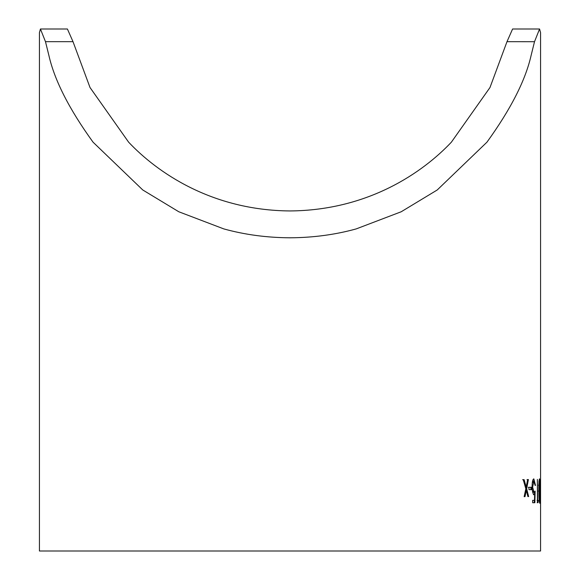 <?xml version="1.0" encoding="UTF-8"?>
<svg xmlns="http://www.w3.org/2000/svg" width="580" height="580" viewBox="0 0 580 580"><rect width="100%" height="100%" fill="white"/><g stroke="black" fill="none" stroke-linecap="round" stroke-linejoin="round"><path stroke-width="0.87" d="M290.457 237.793L290 237.793C313.214 237.662 335.283 234.697 356.207 228.904L401.186 211.773L437.233 189.972L486.946 142.172C510.784 109.192 525.509 80.257 531.128 55.368L534.514 41.702L539.559 29L540.567 32.632L540.567 551L39.433 551L39.433 32.632L40.441 29L45.486 41.695L48.872 55.368C54.491 80.257 69.216 109.192 93.054 142.172L142.767 189.972L178.814 211.773L223.793 228.904C244.716 234.697 266.786 237.662 290 237.793L289.543 237.793M540.255 487.164L540.546 489.549L540.538 487.164M538.82 491.042C538.704 484.329 538.936 480.254 539.516 478.819C540.002 480.254 540.219 484.322 540.183 491.035L539.734 503.273C539.183 501.83 538.878 497.756 538.82 491.042M538.051 502.686L537.413 502.693L537.37 479.428L537.703 500.308L538.211 500.301L538.051 502.686L537.413 502.693L537.573 500.308M537.065 500.315L538.211 500.301M535.093 485.424L533.883 481.262L532.621 487.178L534.071 492.297L535.151 491.086L534.869 502.722L532.679 502.751L532.628 500.366L534.477 500.344L534.637 494.218L534.042 494.682C532.933 494.073 532.288 491.55 532.092 487.099C532.121 481.936 532.701 479.189 533.846 478.877L535.521 485.416L535.093 485.424M528.938 487.301L531.476 487.265L531.534 489.65L529.003 489.687L528.938 487.301M523.218 479.66L524.11 479.646L526.183 486.99L527.64 479.573L528.409 479.559L526.654 488.723L528.655 496.552L527.894 496.567L526.299 490.462L525.009 496.625L524.139 496.647L525.828 488.737L523.218 479.66M40.441 29L67.41 29L73.007 41.673L90.016 87.515L128.629 142.18C156.897 172.122 211.388 210.366 290 210.946C368.612 210.366 423.103 172.122 451.37 142.18L489.984 87.515L506.992 41.673L512.589 29L539.559 29M526.183 486.99L525.582 487.004L523.508 479.667L524.11 479.646M523.508 479.667L522.616 479.689M524.407 496.647L525.69 490.484L526.299 490.462M528.047 496.574L526.046 488.744L526.654 488.723M526.046 488.744L527.8 479.58L528.409 479.559M527.8 479.58L527.024 479.595M530.917 489.665L530.852 487.28L528.322 487.323M532.28 483.169L533.252 481.277L533.883 481.262M531.998 487.193L532.621 487.178M534.586 482.168L533.484 479.182M533.412 494.697L534.637 494.218M534.245 502.729L534.303 500.344M534.455 494.225L534.506 492.036M532.331 490.129L533.448 492.304L534.071 492.297M539.313 481.212L539.183 479.812M539.538 491.035L540.183 491.035M539.371 502.055L539.451 500.888M539.712 500.888L539.059 491.05L539.538 481.204L540.06 491.042L539.712 500.888L539.066 500.888M538.421 491.057L539.059 491.05M538.892 481.212L539.538 481.204M538.443 485.206L539.088 485.199M539.922 486.149L540.567 486.149L540.56 483.118M540.56 487.534L540.567 486.149M45.486 41.666L73.007 41.666M534.514 41.702L506.992 41.673M537.653 502.693L537.152 502.7M540.437 489.549L539.813 489.549"/></g></svg>
